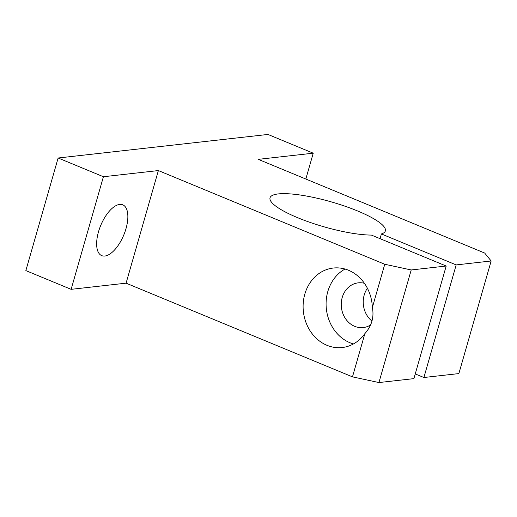 <?xml version="1.0" encoding="UTF-8"?>
<svg xmlns="http://www.w3.org/2000/svg" width="517" height="517" viewBox="0 0 517 517"><rect width="100%" height="100%" fill="white"/><g stroke="black" fill="none" stroke-linecap="round" stroke-linejoin="round"><path stroke-width="0.78" d="M372.363 307.499A39.996 34.568 -96.4 0 0 333.284 268.039A39.996 34.568 -96.4 0 0 303.253 302.775A39.996 34.568 -96.4 0 0 326.983 345.317A39.996 34.568 -96.4 0 0 342.209 347.527A39.996 34.568 -96.4 0 0 364.873 333.62L352.471 376.861L378.929 382.554L413.897 378.631L446.19 266.029L371.406 235.08A59.991 12.983 16 0 1 305.87 220.901A59.991 12.983 16 0 1 270.029 197.824A59.991 12.983 16 0 1 331.274 201.882A59.991 12.983 16 0 1 385.365 230.899A59.991 12.983 16 0 1 381.397 233.955L456.181 264.911L491.15 260.982L484.675 253.046L258.287 159.352L313.237 153.187L267.961 134.446L58.137 157.995L103.413 176.736L158.37 170.565L384.758 264.265L372.363 307.499C374.25 317.154 371.749 325.859 364.873 333.62M158.37 170.565L126.083 283.167L352.471 376.861M313.237 153.187L305.831 179.031M384.758 264.265L411.215 269.958L446.19 266.029M491.15 260.982L458.863 373.584L423.895 377.507L415.248 373.933M364.407 283.297A22.496 19.446 -96.4 0 0 358.216 282.851A22.496 19.446 -96.4 0 0 341.323 302.387A22.496 19.446 -96.4 0 0 354.675 326.317A22.496 19.446 -96.4 0 0 363.238 327.565A22.496 19.446 -96.4 0 0 370.599 324.928M367.406 288.266A22.496 19.446 -96.4 0 0 371.981 321.076M456.181 264.911L423.895 377.507M381.397 233.955L380.047 238.66M411.215 269.958L378.929 382.554M103.413 176.736L71.126 289.333L126.083 283.167M104.854 256.038A27.498 12.479 -67.5 0 1 101.739 255.637A27.498 12.479 -67.5 0 1 100.718 225.457A27.498 12.479 -67.5 0 1 122.768 204.822A27.498 12.479 -67.5 0 1 124.978 231.862A27.498 12.479 -67.5 0 1 104.854 256.038M58.137 157.995L25.85 270.598L71.126 289.333M345.033 269.04A39.996 34.568 -96.4 0 0 326.188 306.995A39.996 34.568 -96.4 0 0 349.964 342.739A39.996 34.568 -96.4 0 0 353.441 343.954"/></g></svg>
